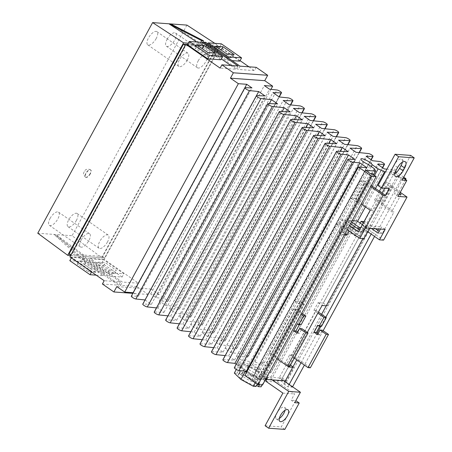 <?xml version="1.0" encoding="UTF-8"?>
<svg xmlns="http://www.w3.org/2000/svg" width="452" height="452" viewBox="0 0 452 452"><rect width="100%" height="100%" fill="white"/><g stroke="black" fill="none" stroke-linecap="round" stroke-linejoin="round"><path stroke-width="0.34" stroke-dasharray="2.26 1.69" d="M37.77 233.232L72.077 235.735L102.033 257.804L85.852 256.623L84.027 259.968L55.901 234.554L85.852 256.623M186.919 25.103L72.077 235.735M167.099 39.335A8.034 3.435 -55.2 0 1 175.54 33.019A8.034 3.435 -55.2 0 1 174.822 39.9A8.034 3.435 -55.2 0 1 166.381 46.217A8.034 3.435 -55.2 0 1 167.099 39.335M156.183 38.539A8.034 3.435 -55.2 0 1 147.742 44.855A8.034 3.435 -55.2 0 1 148.465 37.974A8.034 3.435 -55.2 0 1 156.906 31.657A8.034 3.435 -55.2 0 1 156.183 38.539M76.422 220.373A8.034 3.435 -55.2 0 1 67.981 226.689A8.034 3.435 -55.2 0 1 68.704 219.813A8.034 3.435 -55.2 0 1 77.145 213.497A8.034 3.435 -55.2 0 1 76.422 220.373M50.065 218.452A8.034 3.435 -55.2 0 1 58.506 212.135A8.034 3.435 -55.2 0 1 57.788 219.017A8.034 3.435 -55.2 0 1 49.347 225.333A8.034 3.435 -55.2 0 1 50.065 218.452M90.349 173.788A4.463 1.91 -55.2 0 1 85.66 177.297A4.463 1.91 -55.2 0 1 86.061 173.478A4.463 1.91 -55.2 0 1 90.75 169.969A4.463 1.91 -55.2 0 1 90.349 173.788M170.743 23.922L201.694 44.149L217.875 45.33L102.033 257.804M202.564 42.556L201.694 44.149M188.371 43.177L199.852 44.014L196.823 42.03M214.841 43.347L217.875 45.33M84.027 259.968L82.185 259.838L54.059 234.418L84.01 256.487L82.185 259.838M84.01 256.487L70.636 255.51M200.778 42.324L199.852 44.014M69.037 254.001L102.372 256.431L216.757 46.641L185.749 44.381M292.563 386.799L292.365 387.161L279.11 377.957L270.731 377.347L263.883 372.589L270.567 372.843L382.454 167.624M405.546 179.574L378.629 228.944M377.827 230.413L374.55 236.424M323.146 330.706L304.394 365.109M403.704 177.173L396.596 172.24M395.517 171.489L392.737 169.556L279.11 377.957M240.068 60.647L220.107 46.788L104.192 259.392L138.498 283.218L122.322 282.037L88.01 258.211L104.192 259.392M270.946 89.349L159.047 294.585L151.126 289.082L148.188 294.467L136.713 286.5L138.498 283.218M256.205 67.331L254.419 70.614L238.238 69.433L203.931 45.607L220.107 46.788M248.928 66.8L254.419 70.614M374.538 175.455L264.51 377.267L258.595 373.16A6.452 1.429 28.6 0 0 252.962 368.838A6.452 1.429 28.6 0 0 247.255 367.346A6.452 1.429 28.6 0 0 254.696 372.877L260.612 376.985L261.109 377.9A16.227 3.599 -151.4 0 1 245.137 369.809A16.227 3.599 -151.4 0 1 238.684 362.611A16.227 3.599 -151.4 0 1 260.731 370.945A16.227 3.599 -151.4 0 1 267.177 378.149A16.227 3.599 -151.4 0 1 266.985 378.386A16.227 3.599 -151.4 0 1 261.109 377.9L261.99 379.516L252.052 378.793L256.572 381.929L258.324 382.059L262.539 384.985M284.963 381.522L283.664 383.906L285.421 384.036L280.901 380.895L270.957 380.172L264.51 377.267M283.664 383.906L287.884 386.833L292.365 387.161M159.047 294.585L150.663 293.975L155.883 297.602L163.33 298.382A2.842 0.627 -151.4 0 1 166.291 299.631A2.842 0.627 -151.4 0 1 167.884 301.202A2.842 0.627 -151.4 0 1 167.545 301.309L159.296 300.998L165.585 305.366L174.777 306.332A2.842 0.627 -151.4 0 1 177.732 307.58A2.842 0.627 -151.4 0 1 179.331 309.145A2.842 0.627 -151.4 0 1 178.992 309.253L169.545 308.902L175.698 313.174L186.224 314.276A2.842 0.627 -151.4 0 1 189.179 315.53A2.842 0.627 -151.4 0 1 190.778 317.095A2.842 0.627 -151.4 0 1 190.439 317.202L179.789 316.807L185.806 320.982L197.671 322.225A2.842 0.627 -151.4 0 1 200.626 323.479A2.842 0.627 -151.4 0 1 202.225 325.044A2.842 0.627 -151.4 0 1 201.886 325.152L190.591 324.728L196.535 328.858L209.118 330.175A2.842 0.627 -151.4 0 1 212.073 331.429A2.842 0.627 -151.4 0 1 213.672 332.994A2.842 0.627 -151.4 0 1 213.333 333.101L202.038 332.678L207.982 336.802L220.565 338.124A2.842 0.627 -151.4 0 1 223.52 339.373A2.842 0.627 -151.4 0 1 225.119 340.944A2.842 0.627 -151.4 0 1 224.78 341.051L213.485 340.627L219.429 344.752L232.012 346.068A2.842 0.627 -151.4 0 1 234.967 347.322A2.842 0.627 -151.4 0 1 236.565 348.887A2.842 0.627 -151.4 0 1 236.226 348.995L224.932 348.571L230.876 352.701L243.458 354.018A2.842 0.627 -151.4 0 1 246.413 355.272A2.842 0.627 -151.4 0 1 248.012 356.837A2.842 0.627 -151.4 0 1 247.673 356.944L236.379 356.521L242.323 360.651L254.905 361.967A2.842 0.627 -151.4 0 1 257.86 363.222A2.842 0.627 -151.4 0 1 259.459 364.787A2.842 0.627 -151.4 0 1 259.12 364.894L252.436 364.645L258.906 369.137L266.352 369.917A2.842 0.627 -151.4 0 1 269.307 371.165A2.842 0.627 -151.4 0 1 270.901 372.736A2.842 0.627 -151.4 0 1 270.567 372.843M151.126 289.082L116.814 286.585M133.193 292.743L138.34 296.32L131.656 296.071L245.283 87.671M131.317 296.179A2.842 0.627 -151.4 0 1 131.656 296.071M145.041 299.958L151.358 304.326L143.103 304.021L256.73 95.615M142.764 304.128A2.842 0.627 -151.4 0 1 143.103 304.021M156.488 307.908L157.85 308.049L164.003 312.321L154.55 311.965L268.177 103.564M154.211 312.072A2.842 0.627 -151.4 0 1 154.55 311.965M167.929 315.852L170.63 316.134L176.647 320.315L165.997 319.914L279.624 111.514M165.658 320.022A2.842 0.627 -151.4 0 1 165.997 319.914M179.376 323.801L182.794 324.157L188.738 328.288L177.444 327.864L291.065 119.464M177.105 327.971A2.842 0.627 -151.4 0 1 177.444 327.864M190.823 331.751L194.241 332.107L200.185 336.237L188.891 335.813L302.512 127.413M188.552 335.921A2.842 0.627 -151.4 0 1 188.891 335.813M202.27 339.701L205.688 340.057L211.632 344.187L200.338 343.763L313.959 135.357M199.999 343.87A2.842 0.627 -151.4 0 1 200.338 343.763M213.717 347.65L217.135 348.006L223.079 352.131L211.785 351.707L325.406 143.307M211.446 351.814A2.842 0.627 -151.4 0 1 211.785 351.707M225.164 355.594L228.582 355.956L234.526 360.08L223.231 359.656L336.853 151.256M222.892 359.764A2.842 0.627 -151.4 0 1 223.231 359.656M236.21 364.278L241.362 367.855L234.678 367.606L348.3 159.206M234.339 367.713A2.842 0.627 -151.4 0 1 234.678 367.606M246.865 371.68L253.188 376.07L244.803 375.459M244.588 371.132A16.227 3.599 -151.4 0 1 244.464 371.041A16.227 3.599 -151.4 0 1 238.012 363.843A16.227 3.599 -151.4 0 1 260.058 372.177A16.227 3.599 -151.4 0 1 266.51 379.381A16.227 3.599 -151.4 0 1 266.454 379.46M265.273 379.974A16.227 3.599 -151.4 0 1 246.481 372.38M265.646 378.482L257.849 377.912L245.436 371.115L238.871 364.736L246.668 365.306L259.081 372.109L265.646 378.482L262.12 384.957M259.714 384.166L257.374 383.991L255.662 382.804A10.752 2.384 -151.4 0 1 244.82 377.742A10.752 2.384 -151.4 0 1 239.617 372.346A10.752 2.384 -151.4 0 1 240.108 372.007L238.396 370.815L240.735 370.985L242.447 372.177A10.752 2.384 -151.4 0 1 253.289 377.239A10.752 2.384 -151.4 0 1 258.493 382.635A10.752 2.384 -151.4 0 1 258.002 382.974L259.714 384.166L259.392 384.759M257.849 377.912L255.239 382.703M257.346 384.166L258.002 382.974M256.657 385.437A10.752 2.384 28.6 0 0 257.154 385.098A10.752 2.384 28.6 0 0 257.165 384.499M257.143 384.42A10.752 2.384 28.6 0 0 250.854 379.013A10.752 2.384 28.6 0 0 241.108 374.64L242.447 372.177M241.108 374.64L239.396 373.448L242.125 373.646L254.532 380.448L261.098 386.822M256.03 386.454L254.318 385.268L255.662 382.804M234.322 373.081L237.051 373.279L238.769 374.465A10.752 2.384 28.6 0 0 238.272 374.804A10.752 2.384 28.6 0 0 243.475 380.2A10.752 2.384 28.6 0 0 254.318 385.268M239.396 373.448L240.735 370.985M246.668 365.306L242.125 373.646M238.871 364.736L236.283 369.487M237.051 373.279L238.396 370.815M259.081 372.109L254.532 380.448M245.436 371.115L245.204 371.544M238.769 374.465L240.108 372.007M368.318 164.477L254.696 372.877M371.261 166.517L258.595 373.16M374.233 168.585L260.612 376.985M373.606 174.805L261.99 379.516M352.119 220.689L349.407 220.491L342.972 232.3L339.073 232.012L345.509 220.203L341.418 219.904L339.141 224.073L336.802 223.904L294.766 301.009L299.93 301.388L266.409 362.866L261.245 362.493L253.86 376.036L257.889 378.838L265.59 379.397M272.121 379.872L268.087 377.075L253.86 376.036M365.674 170.393L252.052 378.793M293.325 308.852L269.087 353.311L271.426 353.481L295.664 309.021L293.325 308.852L301.105 314.253M364.967 181.173L360.289 180.834L350.82 198.202L355.498 198.541L364.967 181.173L371.273 185.557M269.087 353.311L276.867 358.713M295.664 309.021L301.682 313.202M271.426 353.481L289.873 366.289M297.653 332.141L299.416 333.367L301.953 328.711M301.038 324.915L299.71 323.994L299.281 324.785M299.416 333.367L297.077 333.197M318.123 333.632L319.886 334.859L322.423 330.209M319.886 334.859L317.547 334.689M299.71 323.994L297.371 323.824M321.502 326.406L320.18 325.485L319.745 326.282M320.18 325.485L317.841 325.316M265.816 381.239L277.511 382.093L279.782 377.928L282.319 378.109L289.704 364.566L284.54 364.188L289.653 354.809L291.896 354.973L316.134 310.513L318.474 312.14M291.896 354.973L310.343 367.787M316.134 310.513L313.891 310.354L317.925 313.151M360.289 180.834L364.318 183.631L366.657 183.806L357.187 201.168L361.233 203.976M364.318 183.631L354.848 200.999L357.187 201.168M390.438 185.54L380.974 202.903L383.313 203.078L392.777 185.71L390.438 185.54L400.28 192.371M339.141 224.073L343.175 226.876L340.836 226.701L298.795 303.812L303.959 304.19L270.443 365.668L265.279 365.289L257.889 378.838M347.215 229.678L343.175 226.876L347.272 227.17L363.871 238.701M344.367 234.904L343.102 234.814L347.272 227.17M355.086 235.142L358.967 228.023L351.17 227.458L349.204 231.057M326.242 305.812L327.254 305.885L369.295 228.78L362.866 228.311L358.696 235.95L355.961 235.752M307.309 332.429L288.986 366.227M285.336 380.838L286.353 380.912L293.738 367.363L292.726 367.29M366.657 183.806L370.702 186.608M341.418 219.904L349.492 225.514M401.144 194.428L391.675 211.79L394.014 211.965L382.273 233.498L378.183 233.198M399.235 194.287L394.517 193.942L403.229 177.964L398.551 177.625L410.67 155.392M378.03 185.518L385.827 186.088L384.669 188.213M370.233 210.231L372.572 210.4L382.042 193.032M369.555 228.283L365.996 225.808L362.589 232.062L358.492 231.763M365.996 225.808L381.59 226.949L380.431 229.074M394.845 173.613A7.305 3.124 -55.2 0 1 391.901 174.054A7.305 3.124 -55.2 0 1 392.556 167.799L394.071 165.02A7.305 3.124 -55.2 0 1 401.749 159.273A7.305 3.124 -55.2 0 1 402.365 162.189M363.335 222.887L371.278 228.407M385.149 229.418L381.59 226.949M362.866 228.311L367.708 231.673M360.148 223.102L354.667 233.153L358.696 235.95M375.375 228.706L365.199 221.638L364.058 221.559M382.273 233.498L379.188 231.356M313.891 310.354L318.055 302.71L323.225 303.089L365.267 225.977L362.928 225.808L365.199 221.638M357.572 221.31L351.255 232.904L354.667 233.153M375.476 188.473L365.436 206.897M395.031 172.845L394.528 172.494L385.494 171.839M394.528 172.494L280.901 380.895M379.375 191.179L374.601 199.937L379.279 200.276L388.748 182.907L384.07 182.568L381.245 187.749M398.076 196.411L394.517 193.942M384.07 182.568L399.704 193.428M388.748 182.907L392.777 185.71M402.111 180.094L398.551 177.625M389.387 188.557L385.827 186.088M350.82 198.202L354.848 200.999M355.498 198.541L372.572 210.4M374.601 199.937L391.675 211.79M380.974 202.903L394.014 211.965M379.279 200.276L383.313 203.078M362.928 225.808L383.562 240.136M365.267 225.977L369.295 228.78M323.225 303.089L327.254 305.885M318.055 302.71L322.09 305.512M289.653 354.809L293.681 357.611M284.54 364.188L288.568 366.99M293.585 357.605L294.331 358.12M289.704 364.566L290.512 365.126M292.975 366.838L293.738 367.363M282.319 378.109L286.353 380.912M283.816 380.725L279.782 377.928M277.511 382.093L294.591 393.952L291.178 400.206L294.738 402.675M282.895 393.099L294.591 393.952M265.092 425.75L281.274 426.931L295.664 400.534L291.178 400.206M279.319 418.462A7.102 3.034 -55.2 0 1 276.33 418.97A7.102 3.034 -55.2 0 1 276.969 412.891A7.102 3.034 -55.2 0 1 284.427 407.308A7.102 3.034 -55.2 0 1 284.997 410.286M284.828 429.4L281.274 426.931M268.087 377.075L266.776 379.482M270.957 380.172L351.255 232.904L350.769 232.865L357.204 221.056M392.737 169.556L386.963 169.138M395.494 173.172L399.043 175.636L397.291 175.506L401.506 178.433L404.184 178.63M370.194 173.528L256.572 381.929M397.291 175.506L362.871 238.628M321.609 314.315L296.794 359.832M399.043 175.636L285.421 384.036M371.951 173.658L258.324 382.059M287.884 386.833L289.184 384.454M301.009 362.758L317.225 333.011M320.852 326.361L325.824 317.242M371.171 234.074L401.506 178.433M253.188 376.07L366.809 167.669M241.362 367.855L354.984 159.454M234.526 360.08L348.147 151.68M228.582 355.956L340.119 151.38M223.079 352.131L336.7 143.73M217.135 348.006L328.672 143.431M211.632 344.187L325.254 135.781M205.688 340.057L317.225 135.481M200.185 336.237L313.807 127.837M194.241 332.107L305.778 127.532M188.738 328.288L302.36 119.887M182.794 324.157L294.331 119.582M176.647 320.315L290.269 111.915M170.63 316.134L282.144 111.61M164.003 312.321L277.624 103.92M157.85 308.049L269.313 103.61M151.358 304.326L264.979 95.926M145.064 299.958L256.453 95.666M138.34 296.32L251.967 87.92M205.716 42.324L203.931 45.607M203.287 43.064L201.982 45.466L187.687 44.426M69.885 256.889L86.061 258.069L120.373 281.895L104.192 280.715M136.713 286.5L120.531 285.319L86.225 261.493L84.275 261.352L86.061 258.069M86.225 261.493L88.01 258.211M104.57 257.956L71.235 255.527L185.619 45.737L218.949 48.166L104.57 257.956L102.372 256.431M70.794 255.222L71.235 255.527M185.179 45.432L185.619 45.737M216.757 46.641L218.949 48.166M213.4 56.427L206.152 55.895L194.948 48.115L202.197 48.646L213.4 56.427L215.192 53.144M225.096 57.28L213.892 49.5L221.141 50.025L232.351 57.811L225.096 57.28L226.887 53.997M239.792 61.161L219.548 47.104L206.451 46.149L226.695 60.201L232.023 60.591M201.982 45.466L221.322 58.896M230.797 65.478L236.289 69.292L220.107 68.111M220.842 59.777L200.603 45.72L187.501 44.765M202.394 42.437L200.603 45.72M238.08 66.009L236.289 69.292M240.029 66.15L238.238 69.433M148.188 294.467L132.86 293.348M84.275 261.352L118.582 285.178L120.373 281.895M102.406 283.997L118.582 285.178M96.191 275.155L103.141 275.663L82.897 261.606L69.8 260.651M95.694 272.313L88.445 271.782L77.241 264.002L84.49 264.533L95.694 272.313L97.485 269.03L90.236 268.505L79.027 260.719L86.281 261.25L97.485 269.03M122.085 277.048L101.847 262.991L88.745 262.036L108.988 276.093L122.085 277.048L123.876 273.765L103.632 259.708L90.536 258.753L110.774 272.81L123.876 273.765M107.395 273.166L96.186 265.386L103.44 265.912L114.644 273.697L107.395 273.166L109.181 269.884L97.977 262.103L105.226 262.635L116.435 270.415L109.181 269.884M84.688 258.324L71.585 257.369L91.829 271.426L104.926 272.381L84.688 258.324L82.897 261.606M71.309 257.883L71.585 257.369M103.141 275.663L104.926 272.381M91.553 271.934L91.829 271.426M101.847 262.991L103.632 259.708M108.988 276.093L110.774 272.81M88.745 262.036L90.536 258.753M88.445 271.782L90.236 268.505M84.49 264.533L86.281 261.25M77.241 264.002L79.027 260.719M96.186 265.386L97.977 262.103M114.644 273.697L116.435 270.415M103.44 265.912L105.226 262.635M120.531 285.319L122.322 282.037M207.943 52.613L206.152 55.895M196.733 44.833L194.948 48.115M215.683 46.217L213.892 49.5M234.136 54.528L232.351 57.811M221.339 43.821L219.548 47.104M228 57.799L226.695 60.201M207.762 43.742L206.451 46.149M150.663 293.975L264.29 85.575M155.883 297.602L269.511 89.197M159.296 300.998L272.918 92.598M165.585 305.366L279.212 96.965L167.884 301.202M169.545 308.902L283.167 100.502M175.698 313.174L289.32 104.774M179.789 316.807L293.416 108.401M185.806 320.982L299.433 112.582M190.591 324.728L304.219 116.328M196.535 328.858L310.157 120.452M202.038 332.678L315.66 124.277M207.982 336.802L321.604 128.402M213.485 340.627L327.107 132.221M219.429 344.752L333.051 136.351M224.932 348.571L338.554 140.171M230.876 352.701L344.497 144.301M236.379 356.521L350.001 148.12M242.323 360.651L355.944 152.251M252.436 364.645L366.058 156.239M258.906 369.137L372.527 160.737M263.883 372.589L377.505 164.189M270.731 377.347L384.353 168.946M350.769 232.865L354.797 235.667M358.967 228.023L364.894 232.142L367.165 227.972L360.815 227.509M362.374 224.644L367.165 227.972M351.17 227.458L357.097 231.577L364.894 232.142M349.407 220.491L351.453 221.909M358.413 229.164L357.097 231.577M342.972 232.3L345.017 233.718M339.073 232.012L343.102 234.814M362.589 232.062L359.498 229.921M350.498 223.667L345.509 220.203M261.245 362.493L265.279 365.289M266.409 362.866L270.443 365.668M299.93 301.388L303.959 304.19M294.766 301.009L298.795 303.812M336.802 223.904L340.836 226.701M198.174 60.913A8.034 3.435 -55.2 0 1 206.615 54.596A8.034 3.435 -55.2 0 1 205.892 61.472A8.034 3.435 -55.2 0 1 197.451 67.789A8.034 3.435 -55.2 0 1 198.174 60.913M187.258 60.116A8.034 3.435 -55.2 0 1 178.817 66.433A8.034 3.435 -55.2 0 1 179.534 59.551A8.034 3.435 -55.2 0 1 187.975 53.234A8.034 3.435 -55.2 0 1 187.258 60.116M107.491 241.95A8.034 3.435 -55.2 0 1 99.05 248.267A8.034 3.435 -55.2 0 1 99.773 241.385A8.034 3.435 -55.2 0 1 108.214 235.068A8.034 3.435 -55.2 0 1 107.491 241.95M81.14 240.029A8.034 3.435 -55.2 0 1 89.581 233.712A8.034 3.435 -55.2 0 1 88.858 240.588A8.034 3.435 -55.2 0 1 80.416 246.905A8.034 3.435 -55.2 0 1 81.14 240.029M397.63 167.489L394.071 165.02M396.116 170.268L392.556 167.799M163.33 298.382L276.957 89.982M167.545 301.309L279.025 96.835M174.777 306.332L288.404 97.926M178.992 309.253L290.416 104.887M186.224 314.276L299.851 105.875M190.439 317.202L301.863 112.836M197.671 322.225L311.298 113.825M201.886 325.152L313.309 120.786M209.118 330.175L322.745 121.774M213.333 333.101L324.756 128.735M220.565 338.124L334.186 129.718M224.78 341.051L336.203 136.679M232.012 346.068L345.633 137.668M236.226 348.995L347.65 144.629M243.458 354.018L357.08 145.617M247.673 356.944L359.097 152.578M254.905 361.967L368.527 153.567M259.12 364.894L371.007 159.675M266.352 369.917L379.974 161.517M90.112 173.624A4.463 1.91 -55.2 0 1 85.422 177.133A4.463 1.91 -55.2 0 1 85.823 173.314A4.463 1.91 -55.2 0 1 90.513 169.805A4.463 1.91 -55.2 0 1 90.112 173.624M85.032 171.336L84.733 171.319L85.032 171.336M238.684 362.611L238.012 363.843M267.177 378.149L266.51 379.381M258.493 382.635L257.154 385.098M239.617 372.346L238.272 374.804M247.255 367.346L360.882 158.946M401.749 159.273L405.303 161.748M391.901 174.054L395.46 176.523M284.427 407.308L287.986 409.778M276.33 418.97L279.884 421.445M290.681 104.915L179.331 309.145M302.128 112.864L190.778 317.095M313.575 120.814L202.225 325.044M325.022 128.763L213.672 332.994M336.469 136.707L225.119 340.944M347.916 144.657L236.565 348.887M359.363 152.607L248.012 356.837M371.211 159.816L259.459 364.787M382.658 167.765L270.901 372.736M206.615 54.596L175.54 33.019M197.451 67.789L166.381 46.217M178.817 66.433L147.742 44.855M187.975 53.234L156.906 31.657M99.05 248.267L67.981 226.689M108.214 235.068L77.145 213.497M89.581 233.712L58.506 212.135M80.416 246.905L49.347 225.333M85.66 177.297L85.422 177.133C82.462 173.975 83.744 173.269 84.174 171.472C85.535 169.121 87.648 168.568 90.513 169.805L90.75 169.969"/><path stroke-width="0.68" d="M70.636 255.51L67.721 255.301L37.77 233.232L152.612 22.6L186.919 25.103L214.841 43.347M170.743 23.922L203.524 40.799L201.682 40.669L200.778 42.324M196.823 42.03L168.901 23.787L201.682 40.669M203.524 40.799L202.564 42.556M152.612 22.6L183.568 42.827L188.371 43.177M183.568 42.827L67.721 255.301M185.749 44.381L183.422 44.211L185.179 45.432M70.794 255.222L69.037 254.001L183.422 44.211M404.184 178.63L405.992 178.76L405.546 179.574M378.629 228.944L377.827 230.413M374.55 236.424L323.146 330.706M304.394 365.109L292.563 386.799M405.992 178.76L403.704 177.173M396.596 172.24L395.517 171.489M386.963 169.138L384.353 168.946L377.505 164.189L384.189 164.443A2.842 0.627 28.6 0 0 384.528 164.336A2.842 0.627 28.6 0 0 382.929 162.765A2.842 0.627 28.6 0 0 379.974 161.517L372.527 160.737L366.058 156.239L372.742 156.494A2.842 0.627 28.6 0 0 373.081 156.386A2.842 0.627 28.6 0 0 371.482 154.816A2.842 0.627 28.6 0 0 368.527 153.567L355.944 152.251L350.001 148.12L361.295 148.544A2.842 0.627 28.6 0 0 361.634 148.437A2.842 0.627 28.6 0 0 360.035 146.872A2.842 0.627 28.6 0 0 357.08 145.617L344.497 144.301L338.554 140.171L349.848 140.595A2.842 0.627 28.6 0 0 350.187 140.487A2.842 0.627 28.6 0 0 348.588 138.922A2.842 0.627 28.6 0 0 345.633 137.668L333.051 136.351L327.107 132.221L338.401 132.645A2.842 0.627 28.6 0 0 338.74 132.538A2.842 0.627 28.6 0 0 337.147 130.973A2.842 0.627 28.6 0 0 334.186 129.718L321.604 128.402L315.66 124.277L326.954 124.701A2.842 0.627 28.6 0 0 327.293 124.594A2.842 0.627 28.6 0 0 325.7 123.023A2.842 0.627 28.6 0 0 322.745 121.774L310.157 120.452L304.219 116.328L315.513 116.752A2.842 0.627 28.6 0 0 315.846 116.644A2.842 0.627 28.6 0 0 314.253 115.079A2.842 0.627 28.6 0 0 311.298 113.825L299.433 112.582L293.416 108.401L304.066 108.802A2.842 0.627 28.6 0 0 304.405 108.695A2.842 0.627 28.6 0 0 302.806 107.13A2.842 0.627 28.6 0 0 299.851 105.875L289.32 104.774L283.167 100.502L292.619 100.852A2.842 0.627 28.6 0 0 292.958 100.745A2.842 0.627 28.6 0 0 291.359 99.18A2.842 0.627 28.6 0 0 288.404 97.926L279.212 96.965L272.918 92.598L281.172 92.909A2.842 0.627 28.6 0 0 281.511 92.801A2.842 0.627 28.6 0 0 279.912 91.231A2.842 0.627 28.6 0 0 276.957 89.982L269.511 89.197L264.29 85.575L272.669 86.185L270.946 89.349M272.669 86.185L264.748 80.682L267.686 75.298L256.205 67.331L240.029 66.15L205.716 42.324L203.767 42.183L203.287 43.064M240.068 60.647L248.928 66.8M133.193 292.743L124.735 292.082L116.814 286.585L113.881 291.964L102.406 283.997L104.192 280.715L69.885 256.889L185.8 44.285L220.107 68.111L221.898 64.828L238.08 66.009L203.767 42.183M145.041 299.958L135.871 298.998A2.842 0.627 -151.4 0 1 132.916 297.744A2.842 0.627 -151.4 0 1 131.317 296.179L244.944 87.778A2.842 0.627 28.6 0 0 246.543 89.343A2.842 0.627 28.6 0 0 249.498 90.598L258.691 91.558L264.979 95.926L256.73 95.615A2.842 0.627 28.6 0 0 256.391 95.722A2.842 0.627 28.6 0 0 257.99 97.293A2.842 0.627 28.6 0 0 260.945 98.542L271.471 99.649L277.624 103.92L268.177 103.564A2.842 0.627 28.6 0 0 267.838 103.672A2.842 0.627 28.6 0 0 269.432 105.243A2.842 0.627 28.6 0 0 272.392 106.491L284.251 107.734L290.269 111.915L279.624 111.514A2.842 0.627 28.6 0 0 279.285 111.621A2.842 0.627 28.6 0 0 280.878 113.186A2.842 0.627 28.6 0 0 283.839 114.441L296.422 115.757L302.36 119.887L291.065 119.464A2.842 0.627 28.6 0 0 290.732 119.571A2.842 0.627 28.6 0 0 292.325 121.136A2.842 0.627 28.6 0 0 295.28 122.39L307.863 123.707L313.807 127.837L302.512 127.413A2.842 0.627 28.6 0 0 302.173 127.52A2.842 0.627 28.6 0 0 303.772 129.086A2.842 0.627 28.6 0 0 306.727 130.34L319.31 131.656L325.254 135.781L313.959 135.357A2.842 0.627 28.6 0 0 313.62 135.464A2.842 0.627 28.6 0 0 315.219 137.035A2.842 0.627 28.6 0 0 318.174 138.284L330.757 139.606L336.7 143.73L325.406 143.307A2.842 0.627 28.6 0 0 325.067 143.414A2.842 0.627 28.6 0 0 326.666 144.979A2.842 0.627 28.6 0 0 329.621 146.233L342.204 147.55L348.147 151.68L336.853 151.256A2.842 0.627 28.6 0 0 336.514 151.363A2.842 0.627 28.6 0 0 338.113 152.929A2.842 0.627 28.6 0 0 341.068 154.183L348.515 154.963L354.984 159.454L348.3 159.206A2.842 0.627 28.6 0 0 347.961 159.313A2.842 0.627 28.6 0 0 349.56 160.878A2.842 0.627 28.6 0 0 352.515 162.132L359.962 162.912L366.809 167.669L358.43 167.054L371.68 176.257L376.166 176.585L371.951 173.658L370.194 173.528L365.674 170.393L375.618 171.116L373.606 174.805M156.488 307.908L147.318 306.948A2.842 0.627 -151.4 0 1 144.363 305.693A2.842 0.627 -151.4 0 1 142.764 304.128L256.391 95.722M167.929 315.852L158.765 314.891A2.842 0.627 -151.4 0 1 155.81 313.643A2.842 0.627 -151.4 0 1 154.211 312.072L267.838 103.672M179.376 323.801L170.212 322.841A2.842 0.627 -151.4 0 1 167.257 321.592A2.842 0.627 -151.4 0 1 165.658 320.022L279.285 111.621M190.823 331.751L181.659 330.791A2.842 0.627 -151.4 0 1 178.704 329.536A2.842 0.627 -151.4 0 1 177.105 327.971L290.732 119.571M202.27 339.701L193.106 338.74A2.842 0.627 -151.4 0 1 190.151 337.486A2.842 0.627 -151.4 0 1 188.552 335.921L302.173 127.52M213.717 347.65L204.553 346.69A2.842 0.627 -151.4 0 1 201.598 345.435A2.842 0.627 -151.4 0 1 199.999 343.87L313.62 135.464M225.164 355.594L215.999 354.634A2.842 0.627 -151.4 0 1 213.045 353.385A2.842 0.627 -151.4 0 1 211.446 351.814L325.067 143.414M236.21 364.278L234.893 363.363L227.446 362.583A2.842 0.627 -151.4 0 1 224.486 361.329A2.842 0.627 -151.4 0 1 222.892 359.764L336.514 151.363M246.865 371.68L246.334 371.312L238.893 370.533A2.842 0.627 -151.4 0 1 235.933 369.278A2.842 0.627 -151.4 0 1 234.339 367.713L347.961 159.313M376.166 176.585L262.539 384.985L258.058 384.658L244.803 375.459L358.43 167.054M266.454 379.46A16.227 3.599 -151.4 0 1 265.273 379.974M246.481 372.38A16.227 3.599 -151.4 0 1 244.588 371.132M255.239 382.703L253.301 386.257L256.03 386.454L257.295 384.132M262.12 384.957L261.098 386.822L258.369 386.624L259.392 384.759M258.369 386.624L256.657 385.437L257.346 384.166M253.301 386.257L240.888 379.454L234.322 373.081L236.283 369.487M245.204 371.544L240.888 379.454M375.618 171.116L374.233 168.585L368.318 164.477A6.452 1.429 -151.4 0 1 360.882 158.946A6.452 1.429 -151.4 0 1 366.589 160.437A6.452 1.429 -151.4 0 1 372.216 164.76L371.261 166.517M301.105 314.253L303.507 315.92L298.699 324.745L297.371 323.824L293.585 330.768L297.077 333.197L299.614 328.542L305.716 332.779L287.534 366.12L289.873 366.289L308.055 332.949L301.953 328.711L299.614 328.542M276.867 358.713L287.534 366.12M301.682 313.202L305.846 316.095L303.507 315.92M305.846 316.095L301.038 324.915L298.699 324.745M318.474 312.14L326.316 317.587L321.502 326.406L319.163 326.237L317.841 325.316L314.055 332.265L317.547 334.689L320.084 330.033L326.18 334.271L328.519 334.44L322.423 330.209L320.084 330.033M326.316 317.587L323.977 317.417L319.163 326.237M299.281 324.785L295.924 330.943L297.653 332.141M305.716 332.779L308.055 332.949M326.18 334.271L308.004 367.612L310.343 367.787L328.519 334.44M295.924 330.943L293.585 330.768M319.745 326.282L316.394 332.435L318.123 333.632M316.394 332.435L314.055 332.265M326.242 305.812L322.09 305.512L317.824 313.146L323.977 317.417M265.59 379.397L272.121 379.872L288.726 391.404L268.652 428.219L284.828 429.4L299.224 403.003L294.738 402.675L300.422 392.257L288.726 391.404M349.204 231.057L347 235.096L344.367 234.904M355.961 235.752L354.797 235.667L355.086 235.142M317.824 313.146L307.309 332.429M292.726 367.29L288.568 366.99L288.986 366.227M272.121 379.872L285.336 380.838M361.233 203.976L370.233 210.231L358.492 231.763L349.492 225.514M370.702 186.608L383.262 195.332L359.781 238.402L363.871 238.701L369.555 228.283L385.149 229.418L379.465 239.837L383.562 240.136L407.043 197.066L398.076 196.411L406.789 180.438L402.111 180.094L414.23 157.867L398.636 156.725L381.59 187.987L389.387 188.557L385.601 195.501L383.262 195.332M347.215 229.678L359.781 238.402M399.704 193.428L401.144 194.428L399.235 194.287M414.23 157.867L410.67 155.392L395.076 154.256L378.03 185.518L381.59 187.987M384.669 188.213L382.042 193.032L371.273 185.557M380.431 229.074L378.183 233.198L371.278 228.407M402.365 162.189A7.305 3.124 -55.2 0 1 401.093 165.528L399.574 168.308A7.305 3.124 -55.2 0 1 394.845 173.613M397.63 167.489A7.305 3.124 -55.2 0 1 405.303 161.748A7.305 3.124 -55.2 0 1 404.647 168.003L403.133 170.777A7.305 3.124 -55.2 0 1 395.46 176.523A7.305 3.124 -55.2 0 1 396.116 170.268L397.63 167.489M364.058 221.559L361.103 221.339L363.335 222.887M367.708 231.673L379.465 239.837M361.103 221.339L360.148 223.102M379.188 231.356L375.375 228.706M385.494 171.839L384.584 171.771L375.476 188.473M365.436 206.897L357.572 221.31M381.245 187.749L379.375 191.179M400.28 192.371L407.043 197.066M406.789 180.438L403.257 177.986M398.636 156.725L395.076 154.256M385.601 195.501L382.042 193.032M294.331 358.12L308.004 367.612M290.512 365.126L292.975 366.838M283.816 380.725L300.422 392.257M266.776 379.482L265.816 381.239L282.895 393.099L265.092 425.75L268.652 428.219M284.997 410.286A7.102 3.034 -55.2 0 1 283.788 413.388A7.102 3.034 -55.2 0 1 279.319 418.462M280.522 415.36A7.102 3.034 -55.2 0 1 287.986 409.778A7.102 3.034 -55.2 0 1 287.348 415.863A7.102 3.034 -55.2 0 1 279.884 421.445A7.102 3.034 -55.2 0 1 280.522 415.36M299.224 403.003L295.84 400.653M362.374 224.644L357.204 221.056L352.119 220.689M384.584 171.771L378.132 168.867L374.538 175.455M378.132 168.867L372.216 164.76M124.735 292.082L238.362 83.682L246.741 84.292L251.967 87.92L245.283 87.671A2.842 0.627 28.6 0 0 244.944 87.778M238.362 83.682L230.441 78.179L264.748 80.682M395.494 173.172L395.031 172.845M362.871 238.628L321.609 314.315M296.794 359.832L284.963 381.522M289.184 384.454L301.009 362.758M317.225 333.011L320.852 326.361M325.824 317.242L371.171 234.074M258.058 384.658L371.68 176.257M230.441 78.179L233.373 72.8L221.898 64.828M246.334 371.312L359.962 162.912M234.893 363.363L348.515 154.963M340.119 151.38L342.204 147.55M328.672 143.431L330.757 139.606M317.225 135.481L319.31 131.656M305.778 127.532L307.863 123.707M294.331 119.582L296.422 115.757M282.144 111.61L284.251 107.734M269.313 103.61L271.471 99.649M256.453 95.666L258.691 91.558M133.12 292.693L246.741 84.292M187.687 44.426L185.8 44.285M232.023 60.591L239.792 61.161L241.583 57.879L221.339 43.821L208.242 42.867L228.48 56.924L241.583 57.879M221.322 58.896L230.797 65.478M187.501 44.765L207.745 58.822L220.842 59.777L222.633 56.494L202.394 42.437L189.292 41.482L187.501 44.765M189.292 41.482L209.536 55.539L207.745 58.822M209.536 55.539L222.633 56.494M267.686 75.298L233.373 72.8M215.192 53.144L207.943 52.613L196.733 44.833L203.988 45.364L215.192 53.144M226.887 53.997L215.683 46.217L222.932 46.742L234.136 54.528L226.887 53.997M132.86 293.348L113.881 291.964M71.309 257.883L69.8 260.651L90.038 274.709L96.191 275.155M90.038 274.709L91.553 271.934M203.988 45.364L202.202 48.63M222.932 46.742L221.152 50.014M228.48 56.924L228 57.799M208.242 42.867L207.762 43.742M351.453 221.909L359.368 227.407L358.413 229.164M345.017 233.718L347 235.096M360.815 227.509L359.368 227.407M359.498 229.921L350.498 223.667M404.647 168.003L401.093 165.528M403.133 170.777L399.574 168.308M238.893 370.533L352.515 162.132M227.446 362.583L341.068 154.183M215.999 354.634L329.621 146.233M204.553 346.69L318.174 138.284M193.106 338.74L306.727 130.34M181.659 330.791L295.28 122.39M170.212 322.841L283.839 114.441M158.765 314.891L272.392 106.491M147.318 306.948L260.945 98.542M135.871 298.998L249.498 90.598M279.025 96.835L281.172 92.909M290.416 104.887L292.619 100.852M301.863 112.836L304.066 108.802M313.309 120.786L315.513 116.752M324.756 128.735L326.954 124.701M336.203 136.679L338.401 132.645M347.65 144.629L349.848 140.595M359.097 152.578L361.295 148.544M371.007 159.675L372.742 156.494M382.454 167.624L384.189 164.443M281.511 92.801L279.234 96.965M292.958 100.745L290.681 104.915M304.405 108.695L302.128 112.864M315.846 116.644L313.575 120.814M327.293 124.594L325.022 128.763M338.74 132.538L336.469 136.707M350.187 140.487L347.916 144.657M361.634 148.437L359.363 152.607M373.081 156.386L371.211 159.816M384.528 164.336L382.658 167.765"/></g></svg>
